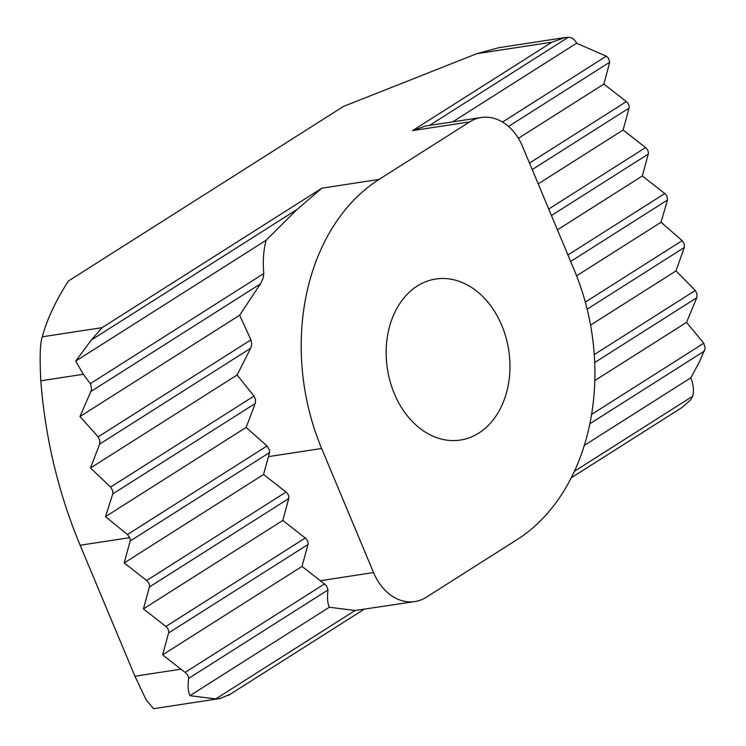 <?xml version="1.0" encoding="UTF-8"?>
<svg xmlns="http://www.w3.org/2000/svg" width="746" height="746" viewBox="0 0 746 746"><rect width="100%" height="100%" fill="white"/><g stroke="black" fill="none" stroke-linecap="round" stroke-linejoin="round"><path stroke-width="1.12" d="M297.085 209.439L91.348 340.008L102.118 327.643L321.871 188.179L297.085 209.439L266.061 240.296C263.431 250.628 262.676 261.706 263.804 273.53L263.002 278.622L260.447 283.89L239.615 315.241L250.964 339.84L251.747 343.925L250.973 347.589L237.088 374.996L253.994 396.07L255.58 399.642L255.281 403.474L246.133 427.411L267.012 445.959L269.558 450.22L269.548 452.58L263.571 474.493L286.026 492.043A5.091 3.18 57.6 0 1 288.357 495.148A5.091 3.18 57.6 0 1 288.749 498.542L282.799 520.447L305.254 538.006A5.091 3.18 57.6 0 1 307.576 541.102A5.091 3.18 57.6 0 1 307.967 544.505L302.018 566.4L320.323 580.714L373.541 572.564A50.905 38.363 81.3 0 0 414.832 601.574A50.905 38.363 81.3 0 0 426.348 597.21L517.025 539.656A203.639 153.452 81.3 0 0 574.467 270.584L522.564 146.505A50.905 38.363 81.3 0 0 481.273 117.495A50.905 38.363 81.3 0 0 469.756 121.868L379.08 179.413A203.639 153.452 81.3 0 0 321.638 448.486L373.541 572.564M481.273 117.495L425.658 126.018L412.547 130.625L551.928 42.177L565.03 37.561L568.312 37.3L429.435 125.44M594.814 380.581L686.534 322.375L703.786 343.225L705.194 348.373L699.3 362.164L690.787 377.83L584.323 445.399M91.348 340.008L75.738 361.092L83.291 374.287L40.806 380.796A407.279 306.904 81.3 0 0 80.139 545.242L134.923 676.212L180.952 669.171L186.463 673.442L188.272 676.212L188.645 678.384C187.666 685.788 188.095 691.561 189.932 695.692L329.303 607.244C327.466 603.104 327.037 597.332 328.026 589.927L326.515 585.797L320.323 580.714M590.562 325.125L676.007 270.901L695.291 290.464L697.016 293.943L696.783 297.738L686.534 322.375M180.952 669.171L162.647 654.857L168.596 632.953A5.091 3.18 -122.4 0 0 168.204 629.559A5.091 3.18 -122.4 0 0 165.882 626.453L143.428 608.904L149.377 586.999A5.091 3.18 -122.4 0 0 148.986 583.605A5.091 3.18 -122.4 0 0 146.654 580.5L124.2 562.95L130.149 541.046A5.091 3.18 -122.4 0 0 129.757 537.652L127.445 534.537L105.503 516.661L246.133 427.411M576.593 275.834L661.021 222.252L682.18 240.632L684.222 243.914L684.296 247.504L676.007 270.901M105.503 516.661L112.749 493.936L112.786 490.887L110.622 487.054L90.518 468.012L99.638 444.103L99.936 440.858L98.146 436.83L79.99 416.548L91.627 389.682L90.732 384.209L83.291 374.287M570.662 261.473L667.483 200.031L667.101 196.618A5.091 3.18 -122.4 0 0 664.779 193.522L642.325 175.972L648.274 154.068A5.091 3.18 -122.4 0 0 647.882 150.664A5.091 3.18 -122.4 0 0 645.551 147.568L623.096 130.009L629.046 108.114A5.091 3.18 -122.4 0 0 628.654 104.71A5.091 3.18 -122.4 0 0 626.332 101.615L603.878 84.056L609.715 62.226L608.428 58.076L606.274 56.183L576.593 43.221C574.858 39.473 572.107 37.496 568.312 37.3M574.411 471.295L692.68 396.229L690.759 399.744L681.947 407.549L571.25 477.804M229.768 694.423L219.977 698.526L153.517 708.7L146.011 699.58L134.923 676.212M394.317 393.636A81.454 61.377 81.3 0 0 460.385 440.056A81.454 61.377 81.3 0 0 501.788 325.433A81.454 61.377 81.3 0 0 435.72 279.023A81.454 61.377 81.3 0 0 394.317 393.636M557.43 229.843L642.325 175.972M124.2 562.95L263.571 474.493M667.483 200.031L661.021 222.252M538.202 183.889L623.096 130.009M90.518 468.012L237.088 374.996M518.395 138.308L603.878 84.056M79.99 416.548L239.615 315.241M452.645 121.878L576.593 43.221M75.738 361.092L266.061 240.296M143.428 608.904L282.799 520.447M162.647 654.857L302.018 566.4M189.932 695.692L215.725 698.937L355.096 610.48L329.303 607.244M692.68 396.229C694.106 390.764 693.472 384.628 690.787 377.83M551.928 42.177L476.806 53.675L343.477 106.436L68.418 281C55.512 301.151 46.812 319.745 42.326 336.8L102.118 327.643M476.806 53.675L498.71 47.716L565.095 37.552M40.806 380.796C39.585 357.185 40.097 342.526 42.326 336.8M355.096 610.48L414.832 601.574M219.977 698.526L215.725 698.937M591.587 414.431L703.786 343.225M185.204 672.342L324.585 583.885M594.264 354.583L695.291 290.464M165.882 626.453L305.254 538.006M585.321 302.102L682.18 240.632M146.654 580.5L286.026 492.043M90.341 383.621L263.804 273.53M502.506 122.046L606.274 56.183M98.146 436.83L250.964 339.84M529.492 163.066L626.332 101.615M110.622 487.054L253.994 396.07M548.72 209.02L645.551 147.568M567.939 254.973L664.779 193.522M127.445 534.537L267.012 445.959M130.149 541.046L269.548 452.58M551.434 215.519L648.274 154.068M112.749 493.936L255.281 403.474M532.215 169.566L629.046 108.114M99.638 444.103L250.656 348.261M508.52 126.447L609.715 62.226M91.143 391.342L260.447 283.89M149.377 586.999L288.749 498.542M587.158 309.161L684.296 247.504M168.596 632.953L307.967 544.505M594.702 362.528L696.783 297.738M188.645 678.384L328.026 589.927M589.872 423.747L704.588 350.946M469.756 121.868L412.547 130.625M379.08 179.413L321.871 188.179M129.757 537.652L80.139 545.242M321.638 448.486L268.429 456.636M228.201 695.524L363.955 609.361"/></g></svg>
